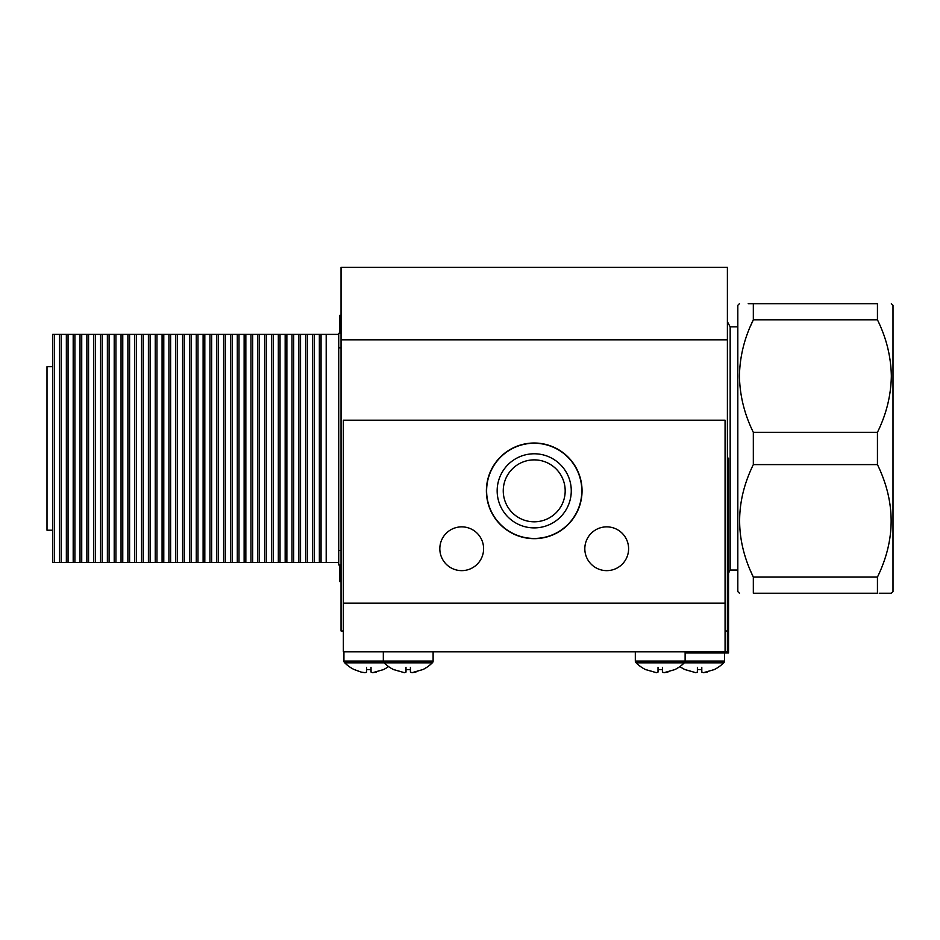 <?xml version="1.0" encoding="UTF-8"?>
<svg xmlns="http://www.w3.org/2000/svg" width="940" height="940" viewBox="0 0 940 940"><rect width="100%" height="100%" fill="white"/><g stroke="black" fill="none" stroke-linecap="round" stroke-linejoin="round"><path stroke-width="1.41" d="M725.069 603.175L343.359 603.175L343.359 420.192L725.069 420.192L725.069 651.82L727.395 651.82L727.395 267.324L341.044 267.324L341.044 630.975L343.359 630.975M727.395 630.975L725.069 630.975M339.88 333.336L339.88 315.276L341.044 315.276M339.88 564.964L339.88 581.637L341.044 581.637M338.729 334.382L321.057 334.382L321.057 562.531L338.729 562.531M326.192 334.382L326.192 562.531M321.057 334.382L52.675 334.382L52.675 562.531L321.057 562.531M54.379 334.382L54.379 562.531M59.514 334.382L59.514 562.531M61.218 334.382L61.218 562.531M66.352 334.382L66.352 562.531M68.056 334.382L68.056 562.531M73.191 334.382L73.191 562.531M74.895 334.382L74.895 562.531M80.029 334.382L80.029 562.531M81.733 334.382L81.733 562.531M86.868 334.382L86.868 562.531M88.572 334.382L88.572 562.531M93.706 334.382L93.706 562.531M95.41 334.382L95.41 562.531M100.545 334.382L100.545 562.531M102.248 334.382L102.248 562.531M107.371 334.382L107.371 562.531M109.087 334.382L109.087 562.531M114.21 334.382L114.21 562.531M115.925 334.382L115.925 562.531M121.049 334.382L121.049 562.531M122.764 334.382L122.764 562.531M127.887 334.382L127.887 562.531M129.602 334.382L129.602 562.531M134.726 334.382L134.726 562.531M136.441 334.382L136.441 562.531M141.564 334.382L141.564 562.531M143.28 334.382L143.28 562.531M148.403 334.382L148.403 562.531M150.118 334.382L150.118 562.531M155.241 334.382L155.241 562.531M156.957 334.382L156.957 562.531M162.079 334.382L162.079 562.531M163.783 334.382L163.783 562.531M168.918 334.382L168.918 562.531M170.622 334.382L170.622 562.531M175.757 334.382L175.757 562.531M177.46 334.382L177.46 562.531M182.595 334.382L182.595 562.531M184.299 334.382L184.299 562.531M189.434 334.382L189.434 562.531M191.137 334.382L191.137 562.531M196.272 334.382L196.272 562.531M197.976 334.382L197.976 562.531M203.111 334.382L203.111 562.531M204.814 334.382L204.814 562.531M209.949 334.382L209.949 562.531M211.653 334.382L211.653 562.531M216.787 334.382L216.787 562.531M218.491 334.382L218.491 562.531M223.614 334.382L223.614 562.531M225.33 334.382L225.33 562.531M230.453 334.382L230.453 562.531M232.168 334.382L232.168 562.531M237.291 334.382L237.291 562.531M239.007 334.382L239.007 562.531M244.13 334.382L244.13 562.531M245.845 334.382L245.845 562.531M250.968 334.382L250.968 562.531M252.684 334.382L252.684 562.531M257.807 334.382L257.807 562.531M259.522 334.382L259.522 562.531M264.645 334.382L264.645 562.531M266.361 334.382L266.361 562.531M271.484 334.382L271.484 562.531M273.199 334.382L273.199 562.531M278.322 334.382L278.322 562.531M280.026 334.382L280.026 562.531M285.161 334.382L285.161 562.531M286.865 334.382L286.865 562.531M291.999 334.382L291.999 562.531M293.703 334.382L293.703 562.531M298.838 334.382L298.838 562.531M300.541 334.382L300.541 562.531M305.676 334.382L305.676 562.531M307.38 334.382L307.38 562.531M312.515 334.382L312.515 562.531M314.219 334.382L314.219 562.531M319.353 334.382L319.353 562.531M52.675 530.219L47 530.219L47 366.694L52.675 366.694M582.048 490.845A47.834 47.834 0 0 0 534.214 443.01A47.834 47.834 0 0 0 486.391 490.845A47.834 47.834 0 0 0 534.214 538.667A47.834 47.834 0 0 0 582.048 490.845M483.606 548.749A21.89 21.89 0 0 0 461.716 526.858A21.89 21.89 0 0 0 439.826 548.749A21.89 21.89 0 0 0 461.716 570.639A21.89 21.89 0 0 0 483.606 548.749M628.602 548.749A21.89 21.89 0 0 0 606.711 526.858A21.89 21.89 0 0 0 584.821 548.749A21.89 21.89 0 0 0 606.711 570.639A21.89 21.89 0 0 0 628.602 548.749M725.069 651.82L343.359 651.82L343.359 603.175M546.046 519.456A30.961 30.961 0 0 0 562.837 479.012A30.961 30.961 0 0 0 522.393 462.221A30.961 30.961 0 0 0 505.603 502.665A30.961 30.961 0 0 0 546.046 519.456M548.361 525.084A37.048 37.048 0 0 0 568.465 476.697A37.048 37.048 0 0 0 520.067 456.593A37.048 37.048 0 0 0 499.974 504.991A37.048 37.048 0 0 0 548.361 525.084M516.037 446.853A47.599 47.599 0 0 0 490.222 509.022A47.599 47.599 0 0 0 552.391 534.837A47.599 47.599 0 0 0 578.206 472.667A47.599 47.599 0 0 0 516.037 446.853M674.814 669.609L664.039 672.676L662.418 672.077L662.418 669.609L658.024 669.609L658.024 672.077L656.402 672.676L645.627 669.609A35.943 35.943 0 0 1 636.133 662.841L684.308 662.841A35.943 35.943 0 0 1 674.814 669.609L674.65 669.609M422.812 669.609L422.812 669.609A35.943 35.943 0 0 0 432.294 662.841A2.315 2.315 0 0 0 433.117 661.079L433.117 651.82L635.323 651.843L635.323 661.079A2.315 2.315 0 0 0 636.133 662.841M685.119 651.82L685.119 661.079A2.315 2.315 0 0 1 684.308 662.841L723.683 662.841A35.943 35.943 0 0 1 714.189 669.609L703.414 672.676L701.792 672.077L701.792 669.609L697.398 669.609L697.398 672.077L695.776 672.676L685.002 669.609A35.943 35.943 0 0 1 679.902 666.566M645.792 669.609L656.402 672.676L658.024 672.077L658.024 667.341M658.024 669.609L662.418 669.609M662.418 667.341L662.418 672.077L664.039 672.676L667.929 672.077M422.636 669.609L412.026 672.676L410.416 672.077L410.416 669.609L406.01 669.609L406.01 672.077L404.4 672.676L393.625 669.609A35.943 35.943 0 0 1 384.131 662.841L344.757 662.841A35.943 35.943 0 0 0 354.251 669.609L361.125 672.077L354.415 669.609M432.294 662.841L384.131 662.841A2.315 2.315 0 0 1 383.32 661.079L343.934 661.079A2.315 2.315 0 0 0 344.757 662.841M383.32 651.82L383.32 661.079L433.117 661.079M393.789 669.609L404.4 672.676L406.01 672.077L406.01 667.341M406.01 669.609L410.416 669.609M410.416 667.341L410.416 672.077L412.026 672.676L415.927 672.077M724.493 652.971L724.493 661.079A2.315 2.315 0 0 1 723.683 662.841M685.166 669.609L695.776 672.676L697.398 672.077L697.398 667.341M697.398 669.609L701.792 669.609M701.792 667.341L701.792 672.077L703.414 672.676L707.303 672.077M388.526 666.566A35.943 35.943 0 0 1 383.426 669.609L372.651 672.676L371.041 672.077L371.041 669.609L366.635 669.609L366.635 672.077L365.026 672.676L361.125 672.077L365.026 672.676L366.635 672.077L366.635 667.341M343.934 651.82L343.934 661.079M366.635 669.609L371.041 669.609M371.041 667.341L371.041 672.077L372.651 672.676L376.552 672.077M685.119 652.971L728.547 652.971L728.547 458.18L727.395 458.18M728.547 652.513L728.547 645.428M728.547 574.904L728.547 575.926M728.547 603.092L728.547 603.962M728.547 550.053L728.547 546.61M728.547 544.847L728.547 544.178M728.547 557.126L728.547 554.764M686.13 652.971L691.076 652.971M728.547 652.055L728.547 647.319M728.547 535.365L728.547 532.393M728.547 566.867L728.547 564.411M728.547 562.519L728.547 561.474M728.547 588.111L728.547 587.136M686.2 652.971L689.184 652.971M720.639 652.971L721.391 652.971M341.044 564.964L338.729 564.964L338.729 333.336L341.044 333.336M338.729 365.378L338.729 378.62M338.706 378.62L338.729 381.593M338.729 386.728L338.729 389.43M338.706 389.43L338.729 393.484M338.706 393.484L338.729 409.969M338.706 409.969L338.729 416.996M338.729 426.184L338.729 445.901M338.706 445.901L338.729 466.898M338.729 467.521L338.729 484.006M338.729 484.817L338.729 502.653M338.706 502.653L338.729 522.922M338.729 526.165L338.729 542.65M338.729 385.106L338.706 387.397M338.706 416.996L338.729 423.482M737.818 326.85L730.168 326.85L730.168 570.051L728.547 573.059M891.343 303.69L893 305.347L893 591.554L891.343 593.222L879.241 593.222M753.328 432.306L877.443 432.306C886.35 414.281 890.991 395.54 891.343 376.071C890.979 356.554 886.338 337.812 877.443 319.835L753.328 319.835C744.433 337.812 739.792 356.554 739.439 376.071C739.792 395.54 744.421 414.281 753.328 432.306L753.328 464.595C735.068 501.995 735.068 539.49 753.328 577.078L750.884 571.673M877.443 432.306L877.443 464.595L753.328 464.595M877.443 577.078L877.443 593.222L753.328 593.222C735.068 593.222 735.068 593.222 753.328 593.222C735.068 593.222 735.068 593.222 753.328 593.222L753.328 577.078L877.443 577.078C895.702 539.678 895.702 502.183 877.443 464.595M877.443 593.222C895.702 593.222 895.702 593.222 877.443 593.222M739.439 303.69L737.818 305.312L737.818 591.601L739.439 593.222M748.205 303.69L753.328 303.69C735.068 303.69 735.068 303.69 753.328 303.69L753.328 319.835L750.884 325.228M753.328 303.69L877.443 303.69L877.443 319.835M877.443 303.69C895.702 303.69 895.702 303.69 877.443 303.69M727.395 339.822L341.044 339.822M724.493 661.079L635.323 661.079M728.547 472.08L727.395 472.08M338.729 347.812L341.044 347.812M338.729 550.488L341.044 550.488M730.168 570.051L737.818 570.051M730.168 326.85L727.395 321.703"/></g></svg>
